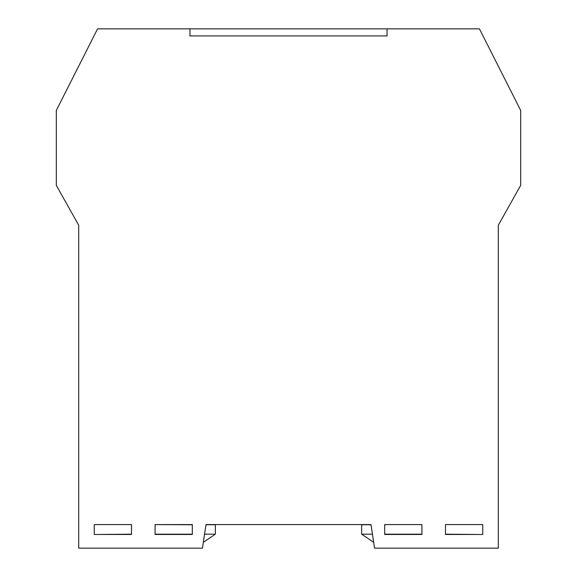 <?xml version="1.0" encoding="UTF-8"?>
<svg xmlns="http://www.w3.org/2000/svg" width="577" height="577" viewBox="0 0 577 577"><rect width="100%" height="100%" fill="white"/><g stroke="black" fill="none" stroke-linecap="round" stroke-linejoin="round"><path stroke-width="0.87" d="M445.494 524.58L482.74 524.58L482.74 534.475L445.494 534.475L445.494 524.58L477.078 524.58M128.209 524.58L131.506 524.58L131.506 534.475L94.26 534.475L94.26 524.58L128.209 524.58M155.083 534.475L155.083 524.58L192.321 524.58L192.321 534.475L155.083 534.475M384.679 534.475L384.679 524.58L421.917 524.58L421.917 534.475L384.679 534.475M498.297 548.15L374.538 548.15L371.004 524.58L205.996 524.58L202.462 548.15L78.703 548.15L78.703 225.21L56.315 185.368L56.315 110.409L97.563 28.85L189.97 28.85L189.97 35.918L387.03 35.918L387.03 28.85L479.437 28.85L520.685 110.409L520.685 185.368L498.297 225.21L498.297 548.15M131.506 524.58L99.922 524.58M155.083 524.58L192.321 524.76L155.083 524.58M205.996 524.58L236.642 524.58M340.358 524.58L371.004 524.58M415.087 524.58L391.509 524.58M78.703 225.21L78.703 264.057M498.297 264.057L498.297 258.207M498.297 234.637L498.297 225.21M373.658 542.301L361.642 534.187L372.446 534.187M371.033 524.76L361.642 524.76L361.642 534.187M445.494 534.187L479.509 534.475M384.679 534.187L421.917 534.187M498.297 546.917L498.297 524.76M387.03 35.918L387.03 28.85L189.97 28.85L189.97 35.918L387.03 35.918M203.342 542.301L215.358 534.187L204.554 534.187M205.967 524.76L215.358 524.76L215.358 534.187M131.506 534.187L97.491 534.475M192.321 534.187L155.083 534.187M78.703 546.917L78.703 524.76"/></g></svg>
